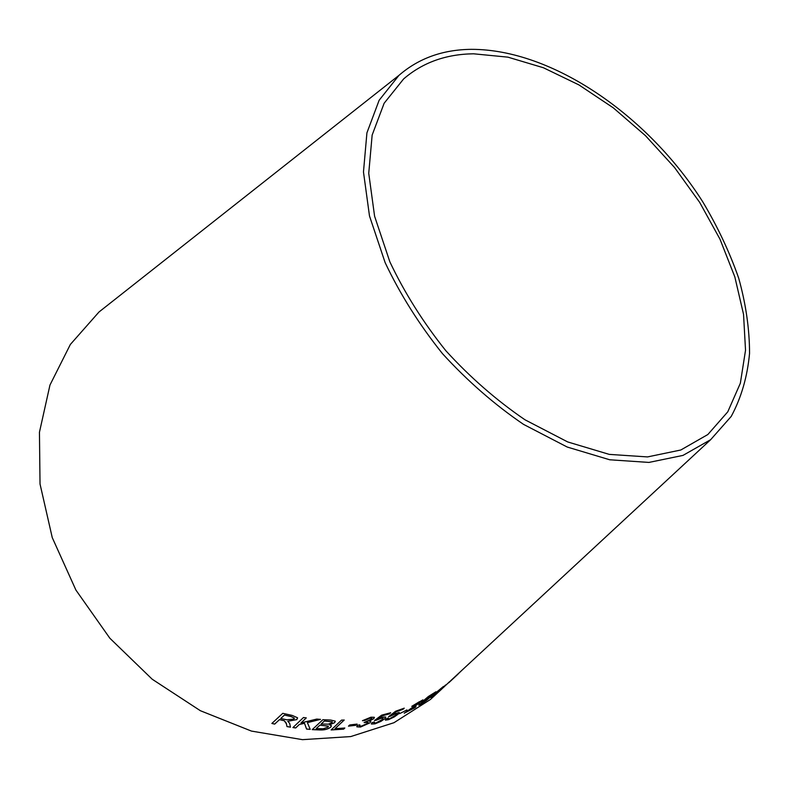 <?xml version="1.0" encoding="UTF-8"?>
<svg xmlns="http://www.w3.org/2000/svg" width="789" height="789" viewBox="0 0 789 789"><rect width="100%" height="100%" fill="white"/><g stroke="black" fill="none" stroke-linecap="round" stroke-linejoin="round"><path stroke-width="1.18" d="M441.87 688.945L430.488 699.429L393.977 722.704L350.74 736.571L302.483 739.658L251.454 731.087L200.376 710.711L152.208 679.23L109.858 638.232L75.902 590.054L52.252 537.595L40.022 483.982L39.45 432.244L49.963 385.042L70.349 344.468L98.99 312L111.959 301.763M471.319 49.342C552.261 49.204 647.986 115.48 702.762 201.826C717.674 226.808 729.657 252.263 738.711 278.211C745.911 304.09 749.52 329.141 749.55 353.364C747.39 376.718 741.285 397.725 731.225 416.405L710.682 439.66L682.988 455.401L648.923 462.423L609.739 459.78L567.222 447.038L523.531 424.374C494.555 404.639 467.532 381.057 442.471 353.64C419.255 324.634 400.141 294.297 385.131 262.609L369.489 215.949L363.473 171.963L366.924 132.848L379.134 100.272L398.968 75.35C418.653 58.297 442.767 49.628 471.319 49.342M461.555 670.63L458.616 673.451M458.123 674.062L448.744 682.771M440.903 689.468L435.222 693.423L443.438 686.46L432.974 695.109L430.774 697.515L433.2 695.947L442.027 688.264M425.241 699.665L435.942 691.766L428.358 696.509L421.78 702.141L427.194 698.62L428.95 697.693L428.2 698.64L422.618 702.9L419.383 704.261L418.821 705.218L421.642 703.818L430.242 697.249L431.228 696.006L425.241 699.665L428.723 696.687M411.759 706.352L418.91 702.013L420.626 701.352L420.172 702.062L404.224 713.197L414.846 707.763L416.02 706.678L408.189 710.761L422.874 699.873L411.759 706.352M399.579 713.67L406.927 709.932M392.36 714.696L396.108 711.796L403.011 709.301L404.244 708.167L395.614 711.234L388.533 716.728L394.608 714.203L396.65 713.828L395.94 715.021L389.766 718.671L387.991 718.947L388.356 718.02L385.969 718.858L385.456 720.15L388.73 719.627L398.267 714.075L399.195 712.447L392.36 714.696L396.108 711.796M378.404 718.7L382.182 715.86L389.45 713.877L390.673 712.743L381.59 715.179L374.469 720.564L380.801 718.404L383.02 718.246L382.349 719.509L375.998 722.902L374.075 722.98L374.4 722.004L371.895 722.675L371.432 724.036L374.962 723.858L380.949 721.373L384.785 718.71L385.653 716.994L382.527 717.211L378.404 718.7L382.182 715.86M370.929 717.201L362.447 720.692L364.607 720.525L369.942 718.177L371.806 718.246L371.441 719.095L364.094 722.596L368.088 722.241L367.615 723.306L361.579 726.067L359.567 725.959L359.833 724.844L357.299 725.387L356.884 726.827L360.543 727.044L370.09 722.763L370.761 721.333L369.104 721.126L373.799 718.631L374.331 717.3L370.929 717.201M355.8 725.288L357.101 724.085L349.754 724.953L348.462 726.156L355.8 725.288L357.013 724.105M341.538 720.11L331.124 729.953L343.6 729.154L344.823 728.01L335.009 728.691L344.231 720.022L341.538 720.11M330.67 720.051L322.918 719.686L312.217 729.628L320.048 729.953C324.348 730.15 327.899 729.223 330.719 727.162L331.331 725.624L329.526 724.775L334.654 722.685L335.217 721.136L330.67 720.051M310.225 729.361L307.385 722.645L320.531 719.381L316.774 719.075L301.013 722.911L306.3 717.901L303.489 717.517L292.916 727.576L295.707 727.951L299.347 724.489L304.485 723.316L306.596 729.085L310.225 729.361M286.466 724.006L286.979 726.58L290.47 727.172L289.691 723.454L287.807 721.264L296.763 719.617L297.502 717.743L292.246 715.436L282.778 713.325L271.86 723.454L274.671 724.105L279.503 719.647L284.287 720.751L286.249 723.079L286.979 726.58M473.558 53.8L507.869 57.143L543.404 67.746L578.919 84.906L613.28 107.827L645.461 135.659L674.526 167.475L699.636 202.319L719.982 239.166L734.835 276.909L743.544 314.367L745.526 350.267L740.348 383.227L727.783 411.809L707.851 434.522L680.818 449.996L647.532 456.92L609.256 454.385L567.715 441.948L525.03 419.817C496.725 400.546 470.333 377.527 445.854 350.74C423.18 322.415 404.52 292.778 389.855 261.83L374.597 216.245L368.739 173.284L372.152 135.067L384.135 103.26L403.613 78.949C422.657 62.538 445.972 54.155 473.558 53.8M271.899 723.414L274.671 724.055L279.503 719.588L284.287 720.692L286.466 723.957M286.979 726.531L290.46 727.123M296.763 719.617L287.807 721.264M296.763 719.568L297.561 718.059M284.395 715.071L291.141 716.59L294.307 718.108L293.883 719.104L286.811 719.795L280.756 718.483L284.395 715.071L291.131 716.53L294.336 718.246M280.756 718.483L284.395 715.13M292.966 727.527L295.697 727.892L299.337 724.44L304.485 723.266L306.596 729.036L310.205 729.302M320.364 719.371L307.385 722.645M306.25 717.901L301.013 722.911M329.526 724.775L334.644 722.635L335.295 721.324M312.276 729.578L320.048 729.953M320.038 729.894C324.338 730.101 327.889 729.164 330.709 727.113L330.719 727.162M330.709 727.113L331.41 725.821M324.378 720.978L332.258 721.827L331.834 722.832L328.283 724.164L321.133 724.046L324.378 720.978L332.297 721.925M319.861 725.16L328.382 726.127L327.958 727.172L323.184 728.78L316.202 728.612L319.861 725.16L328.421 726.245M316.202 728.612L319.87 725.209M321.133 724.046L324.387 721.028M331.183 729.894L343.6 729.154M343.59 729.105L344.744 728.02M344.152 720.022L335.009 728.691M348.521 726.097L355.79 725.239M369.104 721.126L373.779 718.582L374.42 717.428M362.526 720.633L364.607 720.525M364.587 720.475L369.942 718.177M369.923 718.118L371.856 718.306M364.193 722.507L365.889 722.162M365.869 722.113L368.147 722.329M359.478 725.801L359.774 724.854M356.756 726.6L360.543 727.044M360.524 726.994L370.09 722.763M370.071 722.704L370.84 721.442M382.162 715.81L389.45 713.877M389.431 713.828L390.565 712.773M374.558 720.485L376.452 720.189M376.432 720.14L380.801 718.404M380.781 718.355L383.079 718.325M373.996 722.852L374.321 722.024M371.313 723.858L374.962 723.858M374.943 723.809L380.949 721.373M380.929 721.324L384.785 718.71M384.766 718.661L385.762 717.122M396.088 711.747L403.011 709.301M402.992 709.252L404.116 708.226M388.642 716.639L390.417 716.215M390.397 716.165L394.608 714.203M394.589 714.153L396.709 713.877M387.912 718.838L388.267 718.059M385.338 720.002L388.73 719.627M388.701 719.578L394.49 716.816M394.47 716.777L398.267 714.075M398.248 714.025L399.293 712.536M411.907 706.224L413.702 705.474M413.673 705.435L418.91 702.013M418.88 701.963L420.596 701.303M404.353 713.078L414.846 707.763M414.817 707.723L415.823 706.786M413.249 707.398L408.189 710.761M413.219 707.358L422.125 701.007M422.095 700.957L422.934 699.912M428.693 696.648L434.778 692.85M434.749 692.801L435.666 691.943M421.987 701.963L423.437 701.224M423.407 701.174L427.194 698.62M427.165 698.581L428.969 697.703M421.04 703.61L421.346 703.088M418.732 705.149L421.642 703.818M421.612 703.778L426.78 700.178M426.741 700.129L430.242 697.249M430.212 697.21L431.277 696.006M430.695 697.476L440.864 689.428M440.538 688.856L435.222 693.423M440.509 688.817L442.333 687.475M442.294 687.436L443.536 686.657M443.418 686.834L444.917 685.72M444.878 685.671L445.548 684.98M432.747 695.898L439.927 690.01M440.015 690.483L440.775 689.911M440.735 689.872L444.276 686.726M398.968 75.35L98.99 312M710.682 439.66L450.401 680.966M448.852 682.396L442.392 688.393M440.499 690.148L430.488 699.429M449.631 681.607L448.852 682.327"/></g></svg>
